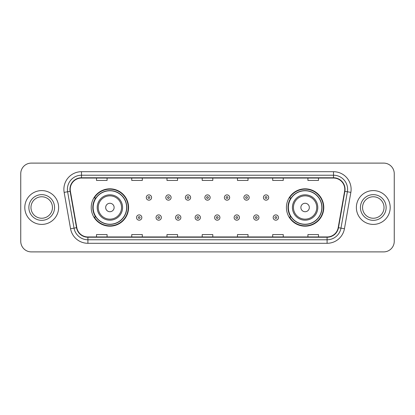 <?xml version="1.0" encoding="UTF-8"?>
<svg xmlns="http://www.w3.org/2000/svg" width="415" height="415" viewBox="0 0 415 415"><rect width="100%" height="100%" fill="white"/><g stroke="black" fill="none" stroke-linecap="round" stroke-linejoin="round"><path stroke-width="0.62" d="M286.428 207.5A18.675 18.675 0 0 0 305.103 226.175A18.675 18.675 0 0 0 323.778 207.5A18.675 18.675 0 0 0 305.103 188.825A18.675 18.675 0 0 0 286.428 207.5M91.222 207.5A18.675 18.675 0 0 0 109.897 226.175A18.675 18.675 0 0 0 128.572 207.5A18.675 18.675 0 0 0 109.897 188.825A18.675 18.675 0 0 0 91.222 207.5M95.699 217.014A17.088 17.088 0 0 1 95.699 197.986M290.905 217.014A17.088 17.088 0 0 1 290.905 197.986M20.75 173.672L20.75 241.328A10.572 10.572 0 0 0 31.322 251.895L383.678 251.895A10.572 10.572 0 0 0 394.25 241.328L394.25 173.672A10.572 10.572 0 0 0 383.678 163.105L31.322 163.105A10.572 10.572 0 0 0 20.75 173.672L20.75 241.328M24.801 207.5A16.911 16.911 0 0 0 41.718 224.411A16.911 16.911 0 0 0 58.629 207.5A16.911 16.911 0 0 0 41.718 190.589A16.911 16.911 0 0 0 24.801 207.5A16.911 16.911 0 0 0 41.718 224.411A16.911 16.911 0 0 0 58.629 207.5A16.911 16.911 0 0 0 41.718 190.589A16.911 16.911 0 0 0 24.801 207.5M356.371 207.5A16.911 16.911 0 0 0 373.282 224.411A16.911 16.911 0 0 0 390.199 207.5A16.911 16.911 0 0 0 373.282 190.589A16.911 16.911 0 0 0 356.371 207.5A16.911 16.911 0 0 0 373.282 224.411A16.911 16.911 0 0 0 390.199 207.5A16.911 16.911 0 0 0 373.282 190.589A16.911 16.911 0 0 0 356.371 207.5M70.223 189.318A11.278 11.278 0 0 1 81.496 178.045L333.504 178.045A11.278 11.278 0 0 1 344.606 191.279L338.194 227.638A11.278 11.278 0 0 1 327.093 236.955L87.907 236.955A11.278 11.278 0 0 1 76.806 227.638L70.394 191.279A11.278 11.278 0 0 1 70.223 189.318M69.938 189.318A11.558 11.558 0 0 0 70.114 191.325L76.526 227.69A11.558 11.558 0 0 0 87.907 237.24L327.093 237.24A11.558 11.558 0 0 0 338.474 227.69L344.886 191.325A11.558 11.558 0 0 0 333.504 177.76L81.496 177.76A11.558 11.558 0 0 0 69.938 189.318M64.149 192.378A17.617 17.617 0 0 1 81.496 171.701L333.504 171.701A17.617 17.617 0 0 1 350.851 192.378L344.44 228.743A17.617 17.617 0 0 1 327.093 243.299L87.907 243.299A17.617 17.617 0 0 1 70.56 228.743L64.149 192.378L67.614 191.766A14.094 14.094 0 0 1 81.496 175.223L333.504 175.223A14.094 14.094 0 0 1 347.386 191.766L340.969 228.131A14.094 14.094 0 0 1 327.093 239.777L87.907 239.777A14.094 14.094 0 0 1 74.031 228.131L67.614 191.766A14.094 14.094 0 0 1 67.401 189.318M383.678 163.105L31.322 163.105M31.322 251.895L383.678 251.895M394.25 241.328L394.25 173.672M338.474 227.69L340.969 228.131L347.386 191.766L350.851 192.378M202.214 178.045L202.214 180.432L212.786 180.432L212.786 178.045M166.98 178.045L166.98 180.432L177.547 180.432L177.547 178.045M131.742 178.045L131.742 180.432L142.314 180.432L142.314 178.045M96.508 178.045L96.508 180.432L107.08 180.432L107.08 178.045M237.453 178.045L237.453 180.432L248.02 180.432L248.02 178.045M272.686 178.045L272.686 180.432L283.258 180.432L283.258 178.045M307.92 178.045L307.92 180.432L318.492 180.432L318.492 178.045M212.786 236.955L212.786 234.568L202.214 234.568L202.214 236.955M177.547 236.955L177.547 234.568L166.98 234.568L166.98 236.955M142.314 236.955L142.314 234.568L131.742 234.568L131.742 236.955M107.08 236.955L107.08 234.568L96.508 234.568L96.508 236.955M248.02 236.955L248.02 234.568L237.453 234.568L237.453 236.955M283.258 236.955L283.258 234.568L272.686 234.568L272.686 236.955M318.492 236.955L318.492 234.568L307.92 234.568L307.92 236.955M52.456 207.5A10.738 10.738 0 0 0 41.718 196.762A10.738 10.738 0 0 0 30.975 207.5A10.738 10.738 0 0 0 41.718 218.238A10.738 10.738 0 0 0 52.456 207.5A10.738 10.738 0 0 1 41.718 218.238A10.738 10.738 0 0 1 30.975 207.5M114.125 207.5A4.228 4.228 0 0 0 109.897 203.272A4.228 4.228 0 0 0 105.669 207.5A4.228 4.228 0 0 0 109.897 211.728A4.228 4.228 0 0 0 114.125 207.5M122.581 207.5A12.683 12.683 0 0 0 109.897 194.817A12.683 12.683 0 0 0 97.214 207.5A12.683 12.683 0 0 0 109.897 220.183A12.683 12.683 0 0 0 122.581 207.5A12.683 12.683 0 0 1 109.897 220.183A12.683 12.683 0 0 1 97.214 207.5M126.632 207.5A16.735 16.735 0 0 0 109.897 190.765A16.735 16.735 0 0 0 93.157 207.5A16.735 16.735 0 0 0 109.897 224.235A16.735 16.735 0 0 0 126.632 207.5M128.219 207.5A18.322 18.322 0 0 1 94.236 217.014L95.938 217.014A16.896 16.896 0 0 0 126.793 207.542A16.896 16.896 0 0 0 95.938 197.986L94.236 197.986A18.322 18.322 0 0 1 128.219 207.5M309.331 207.5A4.228 4.228 0 0 0 305.103 203.272A4.228 4.228 0 0 0 300.875 207.5A4.228 4.228 0 0 0 305.103 211.728A4.228 4.228 0 0 0 309.331 207.5M317.786 207.5A12.683 12.683 0 0 0 305.103 194.817A12.683 12.683 0 0 0 292.419 207.5A12.683 12.683 0 0 0 305.103 220.183A12.683 12.683 0 0 0 317.786 207.5A12.683 12.683 0 0 1 305.103 220.183A12.683 12.683 0 0 1 292.419 207.5M321.843 207.5A16.735 16.735 0 0 0 305.103 190.765A16.735 16.735 0 0 0 288.368 207.5A16.735 16.735 0 0 0 305.103 224.235A16.735 16.735 0 0 0 321.843 207.5M323.425 207.5A18.322 18.322 0 0 1 289.442 217.014L291.143 217.014A16.896 16.896 0 0 0 321.999 207.542A16.896 16.896 0 0 0 291.143 197.986L289.442 197.986A18.322 18.322 0 0 1 323.425 207.5M384.025 207.5A10.738 10.738 0 0 0 373.282 196.762A10.738 10.738 0 0 0 362.544 207.5A10.738 10.738 0 0 0 373.282 218.238A10.738 10.738 0 0 0 384.025 207.5A10.738 10.738 0 0 1 373.282 218.238A10.738 10.738 0 0 1 362.544 207.5M151.579 197.53A2.64 2.64 0 0 1 148.938 200.17A2.64 2.64 0 0 1 146.298 197.53A2.64 2.64 0 0 1 148.938 194.884A2.64 2.64 0 0 1 151.579 197.53A2.64 2.64 0 0 0 148.938 194.884A2.64 2.64 0 0 0 146.298 197.53M171.099 197.53A2.64 2.64 0 0 1 168.459 200.17A2.64 2.64 0 0 1 165.818 197.53A2.64 2.64 0 0 1 168.459 194.884A2.64 2.64 0 0 1 171.099 197.53A2.64 2.64 0 0 0 168.459 194.884A2.64 2.64 0 0 0 165.818 197.53M190.62 197.53A2.64 2.64 0 0 1 187.979 200.17A2.64 2.64 0 0 1 185.339 197.53A2.64 2.64 0 0 1 187.979 194.884A2.64 2.64 0 0 1 190.62 197.53A2.64 2.64 0 0 0 187.979 194.884A2.64 2.64 0 0 0 185.339 197.53M210.14 197.53A2.64 2.64 0 0 1 207.5 200.17A2.64 2.64 0 0 1 204.86 197.53A2.64 2.64 0 0 1 207.5 194.884A2.64 2.64 0 0 1 210.14 197.53A2.64 2.64 0 0 0 207.5 194.884A2.64 2.64 0 0 0 204.86 197.53M229.661 197.53A2.64 2.64 0 0 1 227.021 200.17A2.64 2.64 0 0 1 224.38 197.53A2.64 2.64 0 0 1 227.021 194.884A2.64 2.64 0 0 1 229.661 197.53A2.64 2.64 0 0 0 227.021 194.884A2.64 2.64 0 0 0 224.38 197.53M249.182 197.53A2.64 2.64 0 0 1 246.541 200.17A2.64 2.64 0 0 1 243.901 197.53A2.64 2.64 0 0 1 246.541 194.884A2.64 2.64 0 0 1 249.182 197.53A2.64 2.64 0 0 0 246.541 194.884A2.64 2.64 0 0 0 243.901 197.53M268.702 197.53A2.64 2.64 0 0 1 266.062 200.17A2.64 2.64 0 0 1 263.421 197.53A2.64 2.64 0 0 1 266.062 194.884A2.64 2.64 0 0 1 268.702 197.53A2.64 2.64 0 0 0 266.062 194.884A2.64 2.64 0 0 0 263.421 197.53M136.535 217.543A2.64 2.64 0 0 1 139.175 214.897A2.64 2.64 0 0 1 141.821 217.543A2.64 2.64 0 0 1 139.175 220.183A2.64 2.64 0 0 1 136.535 217.543A2.64 2.64 0 0 0 139.175 220.183A2.64 2.64 0 0 0 141.821 217.543M156.056 217.543A2.64 2.64 0 0 1 158.696 214.897A2.64 2.64 0 0 1 161.342 217.543A2.64 2.64 0 0 1 158.696 220.183A2.64 2.64 0 0 1 156.056 217.543A2.64 2.64 0 0 0 158.696 220.183A2.64 2.64 0 0 0 161.342 217.543M175.576 217.543A2.64 2.64 0 0 1 178.217 214.897A2.64 2.64 0 0 1 180.862 217.543A2.64 2.64 0 0 1 178.217 220.183A2.64 2.64 0 0 1 175.576 217.543A2.64 2.64 0 0 0 178.217 220.183A2.64 2.64 0 0 0 180.862 217.543M195.097 217.543A2.64 2.64 0 0 1 197.737 214.897A2.64 2.64 0 0 1 200.383 217.543A2.64 2.64 0 0 1 197.737 220.183A2.64 2.64 0 0 1 195.097 217.543A2.64 2.64 0 0 0 197.737 220.183A2.64 2.64 0 0 0 200.383 217.543M214.617 217.543A2.64 2.64 0 0 1 217.263 214.897A2.64 2.64 0 0 1 219.903 217.543A2.64 2.64 0 0 1 217.263 220.183A2.64 2.64 0 0 1 214.617 217.543A2.64 2.64 0 0 0 217.263 220.183A2.64 2.64 0 0 0 219.903 217.543M234.138 217.543A2.64 2.64 0 0 1 236.783 214.897A2.64 2.64 0 0 1 239.424 217.543A2.64 2.64 0 0 1 236.783 220.183A2.64 2.64 0 0 1 234.138 217.543A2.64 2.64 0 0 0 236.783 220.183A2.64 2.64 0 0 0 239.424 217.543M253.658 217.543A2.64 2.64 0 0 1 256.304 214.897A2.64 2.64 0 0 1 258.944 217.543A2.64 2.64 0 0 1 256.304 220.183A2.64 2.64 0 0 1 253.658 217.543A2.64 2.64 0 0 0 256.304 220.183A2.64 2.64 0 0 0 258.944 217.543M273.179 217.543A2.64 2.64 0 0 1 275.825 214.897A2.64 2.64 0 0 1 278.465 217.543A2.64 2.64 0 0 1 275.825 220.183A2.64 2.64 0 0 1 273.179 217.543A2.64 2.64 0 0 0 275.825 220.183A2.64 2.64 0 0 0 278.465 217.543M333.504 171.701L333.504 177.76M67.614 191.766L70.114 191.325M87.907 243.299L87.907 237.24M327.093 237.24L327.093 243.299M70.56 228.743L76.526 227.69M344.886 191.325L347.386 191.766M81.496 171.701L81.496 177.76M340.969 228.131L344.44 228.743M54.567 207.5A12.855 12.855 0 0 0 41.718 194.645A12.855 12.855 0 0 0 28.863 207.5A12.855 12.855 0 0 0 41.718 220.355A12.855 12.855 0 0 0 54.567 207.5M121.548 207.5A11.651 11.651 0 0 0 109.897 195.849A11.651 11.651 0 0 0 98.246 207.5A11.651 11.651 0 0 0 109.897 219.151A11.651 11.651 0 0 0 121.548 207.5M316.754 207.5A11.651 11.651 0 0 0 305.103 195.849A11.651 11.651 0 0 0 293.452 207.5A11.651 11.651 0 0 0 305.103 219.151A11.651 11.651 0 0 0 316.754 207.5M386.137 207.5A12.855 12.855 0 0 0 373.282 194.645A12.855 12.855 0 0 0 360.433 207.5A12.855 12.855 0 0 0 373.282 220.355A12.855 12.855 0 0 0 386.137 207.5M148.056 197.53A0.882 0.882 0 0 0 148.938 198.412A0.882 0.882 0 0 0 149.82 197.53A0.882 0.882 0 0 0 148.938 196.648A0.882 0.882 0 0 0 148.056 197.53M167.577 197.53A0.882 0.882 0 0 0 168.459 198.412A0.882 0.882 0 0 0 169.341 197.53A0.882 0.882 0 0 0 168.459 196.648A0.882 0.882 0 0 0 167.577 197.53M187.098 197.53A0.882 0.882 0 0 0 187.979 198.412A0.882 0.882 0 0 0 188.861 197.53A0.882 0.882 0 0 0 187.979 196.648A0.882 0.882 0 0 0 187.098 197.53M206.618 197.53A0.882 0.882 0 0 0 207.5 198.412A0.882 0.882 0 0 0 208.382 197.53A0.882 0.882 0 0 0 207.5 196.648A0.882 0.882 0 0 0 206.618 197.53M226.139 197.53A0.882 0.882 0 0 0 227.021 198.412A0.882 0.882 0 0 0 227.902 197.53A0.882 0.882 0 0 0 227.021 196.648A0.882 0.882 0 0 0 226.139 197.53M245.659 197.53A0.882 0.882 0 0 0 246.541 198.412A0.882 0.882 0 0 0 247.423 197.53A0.882 0.882 0 0 0 246.541 196.648A0.882 0.882 0 0 0 245.659 197.53M265.18 197.53A0.882 0.882 0 0 0 266.062 198.412A0.882 0.882 0 0 0 266.944 197.53A0.882 0.882 0 0 0 266.062 196.648A0.882 0.882 0 0 0 265.18 197.53M140.057 217.543A0.882 0.882 0 0 0 139.175 216.661A0.882 0.882 0 0 0 138.299 217.543A0.882 0.882 0 0 0 139.175 218.425A0.882 0.882 0 0 0 140.057 217.543M159.578 217.543A0.882 0.882 0 0 0 158.696 216.661A0.882 0.882 0 0 0 157.819 217.543A0.882 0.882 0 0 0 158.696 218.425A0.882 0.882 0 0 0 159.578 217.543M179.098 217.543A0.882 0.882 0 0 0 178.217 216.661A0.882 0.882 0 0 0 177.34 217.543A0.882 0.882 0 0 0 178.217 218.425A0.882 0.882 0 0 0 179.098 217.543M198.619 217.543A0.882 0.882 0 0 0 197.737 216.661A0.882 0.882 0 0 0 196.86 217.543A0.882 0.882 0 0 0 197.737 218.425A0.882 0.882 0 0 0 198.619 217.543M218.14 217.543A0.882 0.882 0 0 0 217.263 216.661A0.882 0.882 0 0 0 216.381 217.543A0.882 0.882 0 0 0 217.263 218.425A0.882 0.882 0 0 0 218.14 217.543M237.66 217.543A0.882 0.882 0 0 0 236.783 216.661A0.882 0.882 0 0 0 235.902 217.543A0.882 0.882 0 0 0 236.783 218.425A0.882 0.882 0 0 0 237.66 217.543M257.181 217.543A0.882 0.882 0 0 0 256.304 216.661A0.882 0.882 0 0 0 255.422 217.543A0.882 0.882 0 0 0 256.304 218.425A0.882 0.882 0 0 0 257.181 217.543M276.701 217.543A0.882 0.882 0 0 0 275.825 216.661A0.882 0.882 0 0 0 274.943 217.543A0.882 0.882 0 0 0 275.825 218.425A0.882 0.882 0 0 0 276.701 217.543"/></g></svg>
